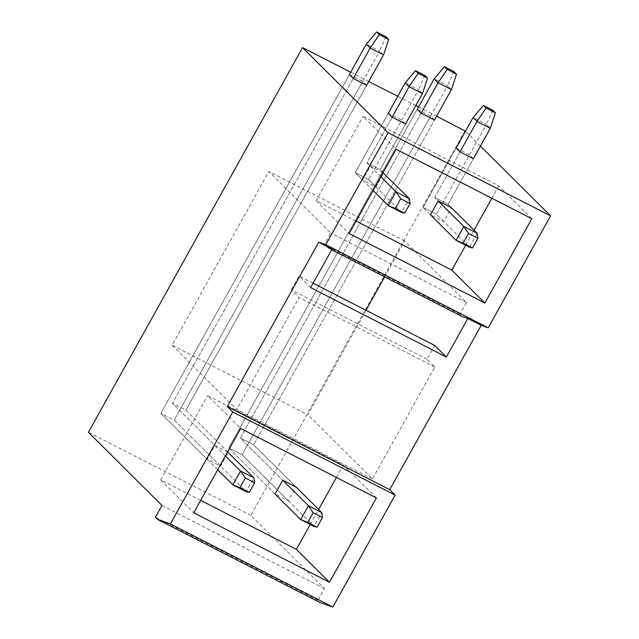 <?xml version="1.0" encoding="UTF-8"?>
<svg xmlns="http://www.w3.org/2000/svg" width="639" height="639" viewBox="0 0 639 639"><rect width="100%" height="100%" fill="white"/><g stroke="black" fill="none" stroke-linecap="round" stroke-linejoin="round"><path stroke-width="0.48" stroke-dasharray="3.19 2.4" d="M531.824 218.698L498.755 185.805L363.04 116.362L396.108 149.254M465.687 245.224L474.042 230.216M491.838 198.234L498.755 185.805M464.992 130.723L250.871 515.417L324.388 588.559L317.847 600.309L320.179 602.625M480.424 146.075L465.488 131.219M384.622 276.855L404.599 240.967L466.446 302.495L459.904 314.244L462.245 316.569M366.011 310.29L307.886 414.727L172.163 345.284L268.875 171.524L330.73 233.051L324.189 244.801L326.521 247.125L332.088 249.066M434.696 345.427L426.996 359.254L434.776 366.994L372.457 478.962L307.886 414.727M376.411 497.925L343.343 465.032L207.627 395.589L240.687 428.481M310.274 524.451L318.621 509.443M336.426 477.469L343.343 465.032M356.091 221.142L316.105 200.686L363.04 116.362M473.395 158.704L469.505 154.83L456.142 148L423.058 207.435L430.454 214.792L443.809 221.621L451.501 207.803L448.003 204.32L473.395 158.704L448.003 204.32L434.648 197.483L448.003 204.32L451.501 207.803M383.025 172.762L370.285 166.244L362.593 180.07L375.948 186.9L383.648 173.081L380.141 169.599L405.533 123.982L380.141 169.599L366.786 162.761L380.141 169.599L383.648 173.081M316.105 200.686L349.174 233.578M459.904 314.244L324.189 244.801M331.697 249.769L326.521 247.125M466.446 302.495L330.73 233.051M404.599 240.967L268.875 171.524M372.457 478.962L236.742 409.519L172.163 345.284M434.776 366.994L299.06 297.55L236.742 409.519M426.996 359.254L291.28 289.81L299.06 297.55M313.086 283.213L298.972 275.992L291.28 289.81M310.642 287.598L298.972 275.992M200.678 500.369L160.693 479.913L207.627 395.589M434.496 120.004L430.606 116.13L417.243 109.301L228.746 447.971L275.034 494.019L288.397 500.848L296.089 487.03L253.691 444.848L434.496 120.004L253.691 444.848L240.328 438.011L253.691 444.848L296.089 487.03M227.604 451.989L214.872 445.471L207.18 459.297L220.535 466.135L228.227 452.308L185.829 410.126L366.634 85.283L185.829 410.126L172.466 403.297L185.829 410.126L228.227 452.308M160.693 479.913L193.753 512.805M436.613 116.202L418.545 106.961M415.789 105.547L397.73 96.305M368.751 81.48L350.691 72.239M250.871 515.417L88.43 432.307M324.388 588.559L161.955 505.449M317.847 600.309L155.413 517.199M207.18 459.297L160.884 413.249L349.389 74.579L362.744 81.417L366.634 85.283M362.593 180.07L355.204 172.714L388.288 113.279L401.643 120.108L405.533 123.982M417.243 109.301L228.746 447.971L242.101 454.8L430.606 116.13M421.133 113.167L240.328 438.011L282.734 480.193L240.328 438.011L421.133 113.167M288.397 500.848L242.101 454.8L447.532 85.722L434.169 78.885M456.142 148L423.058 207.435L436.421 214.273L469.505 154.83M460.032 151.866L434.648 197.483L438.146 200.965L434.648 197.483L460.032 151.866M443.809 221.621L436.421 214.273L486.431 124.421L473.076 117.584M349.389 74.579L160.884 413.249L174.247 420.079L362.744 81.417M225.399 455.95L172.466 403.297L353.279 78.445L172.466 403.297L214.872 445.471M220.535 466.135L174.247 420.079L379.67 51L366.315 44.171M388.288 113.279L355.204 172.714L368.559 179.551L401.643 120.108M380.82 176.723L366.786 162.761L392.178 117.145L366.786 162.761L370.285 166.244M375.948 186.9L368.559 179.551L418.569 89.7L405.214 82.862M275.034 494.019L228.746 447.971L242.101 454.8L314.068 526.392L321.76 512.566M453.802 71.456L447.532 85.722L451.422 89.596M430.454 214.792L423.058 207.435L436.421 214.273L469.481 247.165L477.181 233.339M492.701 110.156L486.431 124.421L490.321 128.287M217.707 469.769L160.884 413.249L174.247 420.079L246.207 491.671L253.899 477.844M385.94 36.735L379.67 51L383.56 54.874M373.12 190.542L355.204 172.714L368.559 179.551L401.627 212.444L409.319 198.617M424.847 75.434L418.569 89.7L422.459 93.566"/><path stroke-width="0.96" d="M484.889 303.014L349.174 233.578L396.108 149.254L531.824 218.698L484.889 303.014L451.829 270.121L465.687 245.224M474.042 230.216L491.838 198.234M350.691 72.239L302.551 47.605L88.43 432.307L161.955 505.449L155.413 517.199L157.745 519.515L320.179 602.625L332.831 607.05L395.15 495.081L389.702 489.666L481.167 325.347L488.244 327.823L550.57 215.854L480.424 146.075M465.488 131.219L436.613 116.202M331.697 249.769L462.245 316.569L467.804 318.51L446.365 357.041L434.696 345.427L313.086 283.213M384.622 276.855L366.011 310.29M329.476 582.249L193.753 512.805L240.687 428.481L376.411 497.925L329.476 582.249L296.408 549.356L310.274 524.451M318.621 509.443L336.426 477.469M451.829 270.121L356.091 221.142M472.525 247.932L469.481 247.165L456.126 240.328L430.454 214.792L438.146 200.965L451.501 207.803L477.181 233.339L477.908 238.259L472.525 247.932L463.171 243.147L468.563 233.475L477.908 238.259M383.025 172.762L409.319 198.617L410.054 203.537L404.663 213.21L395.317 208.426L400.701 198.753L410.054 203.537M446.365 357.041L310.642 287.598L332.088 249.066L318.725 242.237L325.81 244.713L388.129 132.744L302.551 47.605M296.408 549.356L200.678 500.369M317.112 527.159L314.068 526.392L300.713 519.555L275.034 494.019L282.734 480.193L296.089 487.03L321.76 512.566L322.495 517.486L317.112 527.159L307.758 522.375L313.142 512.702L322.495 517.486M227.604 451.989L253.899 477.844L254.634 482.764L249.25 492.445L239.897 487.661L245.28 477.98L254.634 482.764M418.545 106.961L415.789 105.547M397.73 96.305L368.751 81.48M157.745 519.515L170.397 523.94L332.831 607.05M395.15 495.081L232.716 411.971L170.397 523.94M232.716 411.971L227.268 406.556L318.725 242.237M389.702 489.666L227.268 406.556M481.167 325.347L467.804 318.51M550.57 215.854L388.129 132.744M421.133 113.167L434.496 120.004L451.422 89.596L438.058 82.758L421.133 113.167L417.243 109.301L434.169 78.885L438.058 82.758L447.172 69.379L444.456 66.672L434.169 78.885M460.032 151.866L473.395 158.704L490.321 128.287L476.966 121.458L460.032 151.866L456.142 148L473.076 117.584L476.966 121.458L486.079 108.079L495.425 112.863L490.321 128.287M353.279 78.445L366.634 85.283L383.56 54.874L370.205 48.037L353.279 78.445L349.389 74.579L366.315 44.171L370.205 48.037L379.318 34.658L376.595 31.95L366.315 44.171M392.178 117.145L405.533 123.982L422.459 93.566L409.104 86.736L392.178 117.145L388.288 113.279L405.214 82.862L409.104 86.736L418.218 73.357L427.563 78.142L422.459 93.566M488.244 327.823L325.81 244.713M444.456 66.672L453.802 71.456L456.526 74.164L447.172 69.379M456.526 74.164L451.422 89.596M307.758 522.375L300.713 519.555L308.405 505.737L282.734 480.193M313.142 512.702L308.405 505.737L321.76 512.566M486.079 108.079L483.356 105.371L492.701 110.156L495.425 112.863M483.356 105.371L473.076 117.584M463.171 243.147L456.126 240.328L463.818 226.502L438.146 200.965M468.563 233.475L463.818 226.502L477.181 233.339M376.595 31.95L385.94 36.735L388.664 39.442L379.318 34.658M388.664 39.442L383.56 54.874M217.707 469.769L232.852 484.833L246.207 491.671L249.25 492.445M239.897 487.661L232.852 484.833L240.544 471.015L225.399 455.95M245.28 477.98L240.544 471.015L253.899 477.844M418.218 73.357L415.494 70.649L424.847 75.434L427.563 78.142M415.494 70.649L405.214 82.862M373.12 190.542L388.264 205.606L401.627 212.444L404.663 213.21M395.317 208.426L388.264 205.606L395.964 191.788L380.82 176.723M400.701 198.753L395.964 191.788L409.319 198.617"/></g></svg>
